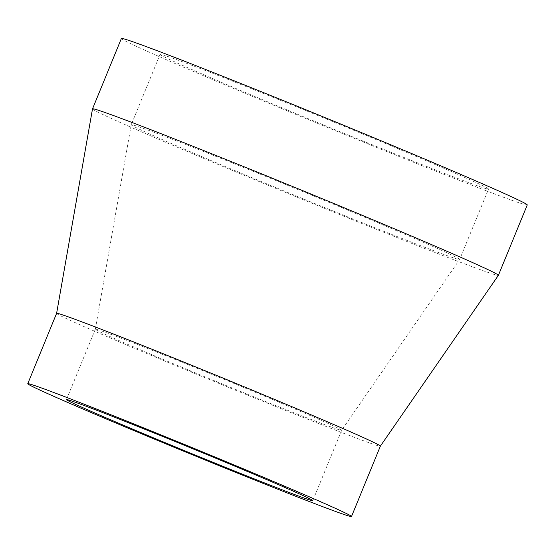<?xml version="1.0" encoding="UTF-8"?>
<svg xmlns="http://www.w3.org/2000/svg" width="555" height="555" viewBox="0 0 555 555"><rect width="100%" height="100%" fill="white"/><g stroke="black" fill="none" stroke-linecap="round" stroke-linejoin="round"><path stroke-width="0.42" stroke-dasharray="2.77 2.08" d="M246.663 393.897A133.124 2.477 -157.7 0 0 341.658 430.271A133.124 2.477 -157.7 0 0 341.658 430.264A133.124 2.477 -157.7 0 0 219.426 377.456A133.124 2.477 -157.7 0 0 95.321 329.233A133.124 2.477 -157.7 0 0 95.321 329.24A133.124 2.477 -157.7 0 0 246.663 393.897M333.021 210.962A177.503 3.295 -157.7 0 0 459.672 259.456A177.503 3.295 -157.7 0 0 459.679 259.449A177.503 3.295 -157.7 0 0 296.703 189.04A177.503 3.295 -157.7 0 0 131.23 124.736A177.503 3.295 -157.7 0 0 131.223 124.75A177.503 3.295 -157.7 0 0 333.021 210.962M56.61 313.367L56.61 313.36A174.964 3.254 -157.7 0 0 56.61 313.367A174.964 3.254 -157.7 0 0 255.522 398.344A174.964 3.254 -157.7 0 0 380.362 446.151L380.369 446.144M92.512 108.877A219.343 4.079 -157.7 0 0 341.873 215.409A219.343 4.079 -157.7 0 0 498.383 275.335M361.881 140.595A177.503 3.295 -157.7 0 0 488.539 189.075A177.503 3.295 -157.7 0 0 325.563 118.673A177.503 3.295 -157.7 0 0 160.09 54.369A177.503 3.295 -157.7 0 0 361.881 140.595M121.379 38.489A219.343 4.079 -157.7 0 0 370.733 145.042A219.343 4.079 -157.7 0 0 527.25 204.955M312.798 500.631L341.658 430.264L459.672 259.456L488.539 189.075M95.321 329.24L131.223 124.75L160.09 54.369M95.321 329.233L66.461 399.6"/><path stroke-width="0.83" d="M181.464 361.145A174.964 3.254 -157.7 0 0 56.61 313.353L92.512 108.877A219.343 4.079 -157.7 0 1 92.519 108.863A219.343 4.079 -157.7 0 1 249.035 168.775A219.343 4.079 -157.7 0 1 498.39 275.322A219.343 4.079 -157.7 0 1 498.383 275.335L380.369 446.144A174.964 3.254 -157.7 0 0 181.464 361.145M380.362 446.151A174.964 3.254 -157.7 0 0 380.369 446.137L351.509 516.511A174.964 3.254 -157.7 0 0 190.864 447.108A174.964 3.254 -157.7 0 0 27.75 383.727A174.964 3.254 -157.7 0 0 226.655 468.718A174.964 3.254 -157.7 0 0 351.509 516.511M217.803 464.271A133.124 2.477 -157.7 0 0 312.798 500.631A133.124 2.477 -157.7 0 0 190.566 447.829A133.124 2.477 -157.7 0 0 66.461 399.6A133.124 2.477 -157.7 0 0 217.803 464.271M498.39 275.322L527.25 204.955A219.343 4.079 -157.7 0 0 325.861 117.951A219.343 4.079 -157.7 0 0 121.379 38.489L92.519 108.863M56.61 313.353L27.75 383.727"/></g></svg>
